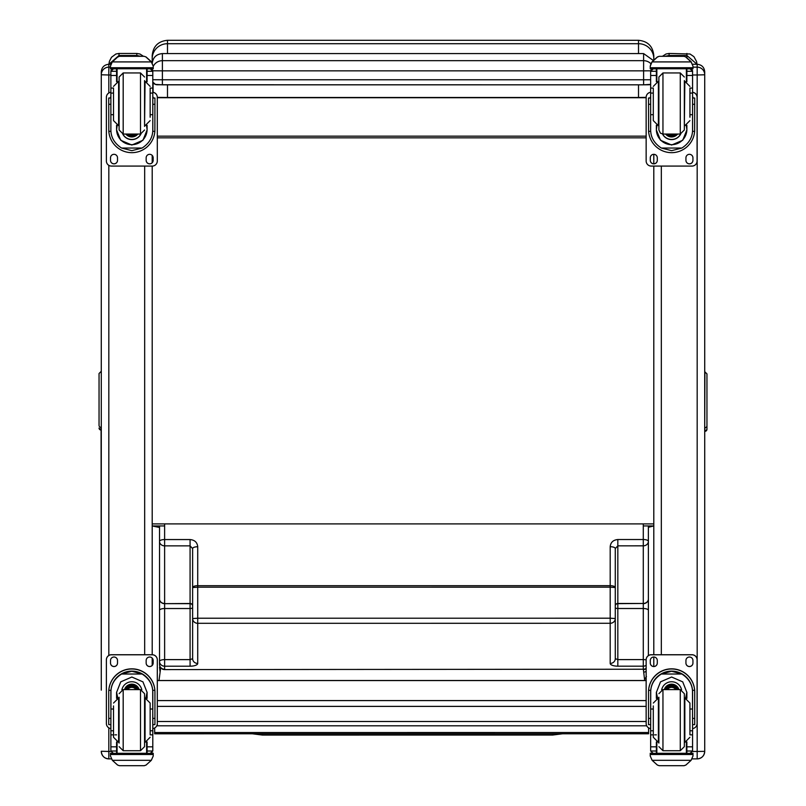 <?xml version="1.0" encoding="UTF-8"?>
<svg xmlns="http://www.w3.org/2000/svg" width="806" height="806" viewBox="0 0 806 806"><rect width="100%" height="100%" fill="white"/><g stroke="black" fill="none" stroke-linecap="round" stroke-linejoin="round"><path stroke-width="1.21" d="M192.624 548.574L190.075 545.864L164.615 545.864L164.626 603.493A5.088 4.473 180 0 1 159.528 599.019A5.088 4.645 -0 0 0 164.626 603.664L164.626 608.53A5.088 1.834 180 0 0 159.528 610.364L159.528 541.39A5.088 4.473 -0 0 0 164.615 545.864L164.615 539.557L190.075 539.557C194.709 539.99 197.258 542.378 197.722 546.74L197.722 585.7A5.088 1.834 180 0 0 192.624 587.534L192.624 548.574A5.088 1.834 -0 0 1 197.722 546.74M192.624 618.565L192.624 587.534L197.722 587.201L197.722 618.222L192.624 618.565A5.088 4.745 -0 0 0 197.722 623.31L197.722 663.439A5.088 4.745 -0 0 1 192.634 658.683L192.624 618.565L192.634 658.683L190.085 659.62L190.085 608.53L164.626 608.53L164.626 659.62L190.085 659.62L190.085 666.199L164.626 666.199A5.088 4.745 180 0 1 159.528 661.454L159.528 610.364M192.624 605.719L192.624 605.991A2.549 2.327 180 0 0 190.085 603.664L164.626 603.664L190.085 603.482A2.549 2.237 180 0 1 192.624 605.719M192.624 584.834L192.624 587.534M159.528 555.707L159.528 525.935M159.528 661.454A5.088 1.834 180 0 1 164.626 659.62L164.626 669.242A5.088 4.745 -0 0 1 159.528 664.497L159.528 651.53M159.528 648.739L159.528 599.019M615.28 616.056L615.28 605.699A2.549 2.237 -0 0 1 617.829 603.462L617.829 539.526C613.195 539.97 610.646 542.357 610.192 546.71L610.192 585.68L197.722 585.7L197.722 587.201L610.192 587.181L610.192 618.202L197.722 618.222L197.722 623.31L610.192 623.29L610.192 663.419A7.637 2.761 180 0 0 617.829 666.179L643.289 666.179A5.088 4.745 -0 0 0 646.15 665.363M617.829 666.179L617.829 608.51L643.289 608.51L643.289 659.59L617.829 659.6L615.29 658.663L615.28 548.554L617.829 545.843L643.289 545.833L643.289 603.462A5.088 4.473 -0 0 0 648.387 598.999A5.088 4.645 180 0 1 643.289 603.644L643.289 608.51A5.088 1.834 -0 0 1 648.387 610.343L648.377 541.37A5.088 4.473 180 0 1 643.289 545.833L643.289 539.526L617.829 539.526M648.387 651.701L648.387 610.343M615.28 618.545A5.088 4.745 180 0 1 610.192 623.29L610.192 618.202L615.28 618.545M615.28 548.554A5.088 1.834 180 0 0 610.192 546.71M615.28 616.278L615.28 621.235M615.28 628.66L615.29 658.663A5.088 4.745 180 0 1 610.192 663.419M615.28 584.813L615.28 592.239M648.387 655.61L648.377 527.285L653.797 525.935L643.289 525.935M643.289 523.9L643.289 539.526A5.088 1.834 180 0 1 648.377 541.37L648.377 525.935M157.301 725.753L157.301 721.491L646.15 721.491M653.797 58.657L653.797 55.574C652.89 46.305 647.792 41.207 638.513 40.3L638.513 43.705A15.274 14.951 -0 0 1 653.797 58.657L653.797 59.785M638.513 84.821L638.513 97.506L646.15 97.355A5.088 5.088 0 0 1 650.654 92.317M646.15 97.728L157.301 97.728M153.08 82.534L153.08 92.297M638.513 97.506L167.487 97.506L167.487 84.821M152.797 92.317A5.088 5.088 0 0 1 157.301 97.365L167.487 97.506M159.528 527.497L152.203 525.935L164.615 525.935M638.513 53.579L638.513 43.705L167.487 43.705L167.487 40.3C158.208 41.207 153.11 46.295 152.203 55.574L152.203 62.939M152.203 523.9L653.797 523.9M646.15 136.164L157.301 136.164M646.15 137.836L157.301 137.836M153.231 66.364A10.186 10.065 0 0 1 162.389 60.682L162.389 70.837L643.611 70.837L643.611 60.682A10.186 10.065 0 0 1 650.815 63.644M152.274 69.618A10.186 10.065 0 0 1 152.405 68.762M160.676 667.711L159.014 680.506M644.679 680.506L643.349 669.222M154.661 732.543L154.661 733.792L648.608 733.772L648.608 732.513L154.661 732.543L154.661 727.959M648.608 732.513L648.608 727.858M152.203 665.403L152.203 658.109M110.875 728.564A5.088 5.088 0 0 1 106.382 723.506L106.382 659.822A5.088 5.088 0 0 1 111.47 654.724L152.203 654.724L152.203 166.086L111.47 166.086A5.088 5.088 0 0 1 106.382 160.999L106.382 97.365A5.088 5.088 0 0 1 110.875 92.317M152.203 162.711L152.203 155.417M110.765 64.268L108.82 64.268C104.256 64.732 101.737 67.241 101.284 71.815L101.284 690.138M108.82 758.889L111.349 758.889L108.82 758.889C104.246 758.446 101.737 755.927 101.284 751.353A7.536 7.536 180 0 0 108.82 758.889L108.82 751.454L101.284 751.252M101.284 677.987L101.082 427.412A2.035 2.035 180 0 1 99.047 425.377L99.047 373.51L99.047 425.377M101.284 427.412L101.284 84.67M697.18 758.889L692.102 758.889L697.18 758.889C701.754 758.446 704.263 755.927 704.716 751.353L697.18 751.454L697.18 758.889A7.536 7.536 180 0 0 704.716 751.353L704.716 747.646M704.716 751.252L704.716 71.815C704.263 67.241 701.744 64.732 697.18 64.268L692.697 64.268M653.797 154.319L653.797 163.809M653.797 166.086L653.797 654.724M653.797 657.011L653.797 666.502M99.047 409.398L99.047 405.63M99.047 385.752L99.047 398.255M99.047 393.167L99.047 397.529M99.047 421.82L99.047 378.548M706.953 385.187L706.953 392.331M706.953 377.46L706.953 424.158M706.953 374.024L706.953 429.457L706.953 374.024M108.881 64.268L118.996 55.493L118.996 53.448L115.923 53.992L111.5 57.266L109.415 61.296L108.86 64.268M118.996 56.39L118.996 55.493L136.819 55.493L140.879 56.309M665.031 56.309L669.091 55.493L669.091 53.448L666.018 53.992L662.431 56.309M669.091 56.309L669.091 55.493L686.913 55.493L697.039 64.268L696.565 61.538L693.926 56.682L690.027 54.002L669.091 53.448M150.148 114.694L152.797 114.694L152.797 129.927C152.757 137.373 149.201 143.408 142.118 148.042L131.841 150.651L121.565 148.042L142.118 148.042M121.565 148.042C114.482 143.408 110.916 137.373 110.875 129.927L110.875 114.694L113.525 114.694M116.578 125.273L116.578 129.927L120.729 140.264L131.841 145.03L142.944 140.264L147.095 129.927L147.095 125.273M152.747 131.338L154.873 131.338L154.933 98.02L152.898 98.02L154.933 98.02M154.873 131.338A23.102 23.092 0 0 1 131.841 152.666A23.102 23.092 0 0 1 108.81 131.338L110.926 131.338M108.739 98.02L110.775 98.02L108.739 98.02L108.81 131.338M113.525 93.093L110.875 93.093L110.875 71.15L111.147 70.031L113.424 68.671M150.248 68.671L152.536 70.031L152.797 71.15L152.797 114.694M110.875 71.442A2.549 2.539 56.8 0 1 110.885 71.301L116.578 71.301L116.578 68.762M147.095 81.718L147.095 68.762M110.885 71.301L113.424 68.842L116.578 68.842M111.238 63.301L110.452 66.213L112.356 61.679L117.595 56.964L119.409 56.319L117.595 57.105L112.356 61.911L151.316 61.911L153.231 66.213L153.231 68.762L110.452 68.762L110.452 67.734L153.231 67.734M153.231 66.213L151.316 61.679L146.077 56.964L144.274 56.339L146.077 56.964M151.316 61.911L146.077 57.105M119.399 56.309L144.274 56.319M116.578 71.301L116.578 81.718M116.578 129.625L117.152 125.484M146.531 125.484L147.095 129.625M147.095 129.524A15.254 15.254 0 0 1 131.841 144.677A15.254 15.254 0 0 1 116.588 129.524M140.929 134.028A10.186 10.186 0 0 1 122.754 134.028M140.849 134.038A10.186 10.186 0 0 1 122.834 134.038M117.072 68.762L117.072 81.537M146.611 68.762L146.611 81.537M110.452 66.213L110.452 67.734M150.148 93.093L152.797 93.093M110.875 93.093L110.875 114.694M147.095 71.301L152.797 71.301A2.549 2.539 -56.8 0 1 152.797 71.442M152.797 71.301L150.248 68.762M111.238 63.503L112.356 61.911M152.797 92.257A5.088 5.088 0 0 1 157.301 97.314L157.301 160.999A5.088 5.088 0 0 1 152.203 166.086M117.515 157.815L117.515 160.364A3.496 3.496 0 0 1 114.019 163.86A3.496 3.496 0 0 1 110.513 160.364L110.513 157.815A3.496 3.496 0 0 1 114.019 154.319A3.496 3.496 0 0 1 117.515 157.815M153.16 157.815L153.16 160.364A3.496 3.496 0 0 1 149.664 163.86A3.496 3.496 0 0 1 146.158 160.364L146.158 157.815A3.496 3.496 0 0 1 149.664 154.319A3.496 3.496 0 0 1 153.16 157.815M110.513 98.02L110.513 98.01A3.496 3.496 0 0 1 110.875 96.448M153.16 98.01L153.16 98.02A3.496 3.496 0 0 0 152.797 96.448M106.382 97.365L106.382 97.314A5.088 5.088 0 0 1 110.875 92.257M117.515 160.313A3.496 3.496 0 0 1 114.019 163.809A3.496 3.496 0 0 1 110.513 160.313M153.16 160.313A3.496 3.496 0 0 1 149.664 163.809A3.496 3.496 0 0 1 146.158 160.313M130.33 134.048A4.806 4.806 180 0 0 133.343 134.048M129.927 134.048A4.806 4.806 180 0 0 133.756 134.048M129.051 134.048A5.209 5.209 180 0 0 134.622 134.048M128.426 134.048A5.561 5.561 180 0 0 135.247 134.048M127.822 134.048A5.964 5.964 180 0 0 135.861 134.048M144.566 126.401L144.566 80.58M123.187 72.943L123.187 134.048L119.107 129.978L119.107 77.023L123.187 72.943L140.496 72.943L144.566 77.023M113.525 88.811L113.525 120.608L118.623 125.696L118.623 81.295L113.525 86.393M150.148 117.233L150.148 88.811M110.875 97.385L110.875 109.606M152.797 97.385L152.797 109.606M113.525 709.018L110.875 709.018L110.875 692.425C110.916 684.768 114.482 678.632 121.565 674.018L131.841 671.247L142.118 674.018L121.565 674.018M142.118 674.018C149.201 678.632 152.757 684.768 152.797 692.425L152.797 709.018L150.148 709.018M147.095 698.389L147.095 692.425L142.944 681.856L131.841 677.03L120.729 681.856L116.578 692.425L116.578 698.389M154.933 724.624L152.898 724.624L154.933 724.624L154.933 691.931A23.102 23.092 180 0 0 131.841 668.839A23.102 23.092 180 0 0 108.739 691.931L108.739 724.624L110.775 724.624L108.739 724.624M113.525 730.77L110.875 730.77L110.956 690.319L108.81 690.319L108.739 692.082M108.81 690.319A23.102 23.092 0 0 1 131.841 668.99A23.102 23.092 0 0 1 154.873 690.319L152.727 690.319L152.797 730.77L150.148 730.77M154.933 692.082L154.873 690.319M152.797 730.77L152.797 750.87A2.549 2.539 -50.9 0 1 152.797 751.011L150.248 753.348L147.095 753.348L150.248 753.348M152.797 751.011L147.095 751.011L147.095 753.348M112.356 760.33L117.595 765.055L119.409 765.7L144.274 765.7L146.077 765.055L151.316 760.33L112.356 760.33L110.452 755.998L110.452 753.257L112.669 753.257L110.452 753.257M119.399 765.7L144.274 765.7M110.956 690.319A20.956 20.956 0 0 1 131.841 671.126A20.956 20.956 0 0 1 152.727 690.319M147.095 751.011L147.095 741.943M147.095 692.273L145.896 698.036M117.787 698.036L116.588 692.273M147.095 692.183A15.254 15.254 0 0 1 145.826 698.016M117.847 698.016A15.254 15.254 0 0 1 116.588 692.183M121.877 689.825A10.186 10.186 0 0 1 141.806 689.825M117.072 742.125L117.072 753.298L146.611 753.298L146.611 742.125M153.231 753.257L151.004 753.257L153.231 753.257L153.231 755.998L151.316 760.33M110.875 730.77L110.875 750.87A2.549 2.539 50.9 0 0 110.885 751.011L113.364 753.348L116.578 753.348L113.424 753.348M116.578 753.348L116.578 741.943M106.382 659.872A5.088 5.088 0 0 1 111.47 654.784L152.203 654.784A5.088 5.088 0 0 1 157.301 659.872L157.301 723.506A5.088 5.088 0 0 1 152.797 728.564M146.158 663.056L146.158 660.507A3.496 3.496 0 0 1 149.664 657.011A3.496 3.496 0 0 1 153.16 660.507L153.16 663.056A3.496 3.496 0 0 1 149.664 666.552A3.496 3.496 0 0 1 146.158 663.056M110.513 663.056L110.513 660.507A3.496 3.496 0 0 1 114.019 657.011A3.496 3.496 0 0 1 117.515 660.507L117.515 663.056A3.496 3.496 0 0 1 114.019 666.552A3.496 3.496 0 0 1 110.513 663.056M152.203 654.784L152.203 654.724A5.088 5.088 0 0 1 157.301 659.822L157.301 659.872M153.16 663.006A3.496 3.496 0 0 1 149.664 666.502A3.496 3.496 0 0 1 146.158 663.006M117.515 663.006A3.496 3.496 0 0 1 114.019 666.502A3.496 3.496 0 0 1 110.513 663.006M135.922 689.614A4.806 4.806 180 0 0 127.761 689.614M136.385 689.614A5.209 5.209 180 0 0 127.298 689.614M136.788 689.614A5.561 5.561 180 0 0 126.895 689.614M137.242 689.614A5.964 5.964 180 0 0 126.441 689.614M119.107 697.25L119.107 743.082M140.496 750.718L140.496 689.624L144.566 693.684L144.566 746.648L140.496 750.718L123.187 750.718L119.107 746.648M150.148 734.377L150.148 703.054L145.06 697.966L145.06 742.366L150.148 737.278M113.525 705.915L113.525 737.278L118.623 742.366L118.623 697.966L113.525 703.054M152.797 714.056L152.797 726.277M110.875 726.277L110.875 714.056M689.926 114.694L692.576 114.694L692.576 129.927C692.535 137.373 688.969 143.408 681.886 148.042L671.62 150.651L661.343 148.042L681.886 148.042M661.343 148.042C654.26 143.408 650.694 137.373 650.654 129.927L650.654 114.694L653.303 114.694M656.356 125.273L656.356 129.927L660.507 140.264L671.62 145.03L682.722 140.264L686.873 129.927L686.873 125.273M692.525 131.338L694.641 131.338L694.712 98.02L692.676 98.02L694.712 98.02M694.641 131.338A23.102 23.092 0 0 1 671.62 152.666A23.102 23.092 0 0 1 648.588 131.338L650.704 131.338M648.518 98.02L650.553 98.02L648.518 98.02L648.588 131.338M653.303 93.093L650.654 93.093L650.654 71.15L650.926 70.031L653.203 68.671M690.027 68.671L692.314 70.031L692.576 71.15L692.576 114.694M650.654 71.442A2.549 2.539 56.8 0 1 650.664 71.301L656.356 71.301L656.356 68.762M686.873 81.718L686.873 68.762M650.664 71.301L653.203 68.842L656.356 68.842M651.006 63.301L650.23 66.213L652.135 61.679L657.374 56.964L659.187 56.319L657.374 57.105L652.135 61.911L691.095 61.911L692.999 66.213L692.999 68.762L650.23 68.762L650.23 67.734L692.999 67.734M692.999 66.213L691.095 61.679L685.856 56.964L684.042 56.339L685.856 56.964M691.095 61.911L685.856 57.105M659.177 56.309L684.042 56.339L659.177 56.309M656.356 71.301L656.356 81.718M656.356 129.625L656.93 125.484M686.299 125.484L686.873 129.625M686.873 129.524A15.254 15.254 0 0 1 671.62 144.677A15.254 15.254 0 0 1 656.356 129.524M680.697 134.028A10.186 10.186 0 0 1 662.532 134.028M680.617 134.038A10.186 10.186 0 0 1 662.613 134.038M656.85 68.762L656.85 81.537M686.38 68.762L686.38 81.537M650.23 66.213L650.23 67.734M689.926 93.093L692.576 93.093M650.654 93.093L650.654 114.694M686.873 71.301L692.566 71.301A2.549 2.539 -56.8 0 1 692.576 71.442M692.566 71.301L690.027 68.762M651.006 63.503L652.135 61.911M692.576 92.317A5.088 5.088 0 0 1 697.079 97.365L697.079 160.999A5.088 5.088 0 0 1 691.981 166.086L651.248 166.086A5.088 5.088 0 0 1 646.15 160.999L646.15 97.314A5.088 5.088 0 0 1 650.654 92.257M657.293 157.815L657.293 160.364A3.496 3.496 0 0 1 653.797 163.86A3.496 3.496 0 0 1 650.291 160.364L650.291 157.815A3.496 3.496 0 0 1 653.797 154.319A3.496 3.496 0 0 1 657.293 157.815M692.938 157.815L692.938 160.364A3.496 3.496 0 0 1 689.442 163.86A3.496 3.496 0 0 1 685.936 160.364L685.936 157.815A3.496 3.496 0 0 1 689.442 154.319A3.496 3.496 0 0 1 692.938 157.815M650.291 98.02L650.291 98.01A3.496 3.496 0 0 1 650.654 96.448M692.938 98.01L692.938 98.02A3.496 3.496 0 0 0 692.576 96.448M692.576 92.257A5.088 5.088 0 0 1 697.079 97.314L697.079 97.365M657.293 160.313A3.496 3.496 0 0 1 653.797 163.809A3.496 3.496 0 0 1 650.291 160.313M692.938 160.313A3.496 3.496 0 0 1 689.442 163.809A3.496 3.496 0 0 1 685.936 160.313M670.108 134.048A4.806 4.806 180 0 0 673.121 134.048M669.695 134.048A4.806 4.806 180 0 0 673.534 134.048M668.829 134.048A5.209 5.209 180 0 0 674.4 134.048M668.204 134.048A5.561 5.561 180 0 0 675.025 134.048M667.6 134.048A5.964 5.964 180 0 0 675.63 134.048M684.344 129.968L684.344 80.58L684.344 129.968L680.274 134.048L680.274 72.943L684.344 77.023M658.885 126.411L658.885 80.58M662.955 72.943L662.955 134.048L660.436 133.181L658.885 129.978L658.885 77.023L662.955 72.943L680.274 72.943M653.303 88.811L653.303 120.608L658.391 125.696L658.391 81.295L653.303 86.393M689.926 117.233L689.926 88.811M650.654 97.385L650.654 109.606M692.576 97.385L692.576 109.606M653.303 709.018L650.654 709.018L650.654 692.425C650.694 684.768 654.26 678.632 661.343 674.018L671.62 671.247L681.886 674.018L661.343 674.018M681.886 674.018C688.969 678.632 692.535 684.768 692.576 692.425L692.576 709.018L689.926 709.018M686.873 698.389L686.873 692.425L682.722 681.856L671.62 677.03L660.507 681.856L656.356 692.425L656.356 698.389M694.712 724.624L692.676 724.624L694.712 724.624L694.712 691.931A23.102 23.092 180 0 0 671.62 668.839A23.102 23.092 180 0 0 648.518 691.931L648.518 724.624L650.553 724.624L648.518 724.624M653.303 730.77L650.654 730.77L650.734 690.319L648.588 690.319L648.518 692.082M648.588 690.319A23.102 23.092 0 0 1 671.62 668.99A23.102 23.092 0 0 1 694.641 690.319L692.505 690.319L692.576 730.77L689.926 730.77M694.712 692.082L694.641 690.319M692.576 730.77L692.576 750.87A2.549 2.539 -50.9 0 1 692.566 751.011L690.027 753.348L686.873 753.348L690.027 753.348M692.566 751.011L686.873 751.011L686.873 753.348M652.135 760.33L657.374 765.055L659.187 765.7L684.052 765.7L685.856 765.055L691.095 760.33L652.135 760.33L650.23 755.998L650.23 753.257L652.447 753.257L650.23 753.257M650.734 690.319A20.956 20.956 0 0 1 671.62 671.126A20.956 20.956 0 0 1 692.505 690.319M686.873 751.011L686.873 741.943M686.873 692.273L685.674 698.036M657.565 698.036L656.356 692.273M686.873 692.183A15.254 15.254 0 0 1 685.604 698.016M657.625 698.016A15.254 15.254 0 0 1 656.356 692.183M661.655 689.825A10.186 10.186 0 0 1 681.584 689.825M656.85 742.125L656.85 753.298L686.38 753.298L686.38 742.125M692.999 753.257L690.782 753.257L692.999 753.257L692.999 755.998L691.095 760.33M650.654 730.77L650.654 750.87A2.549 2.539 50.9 0 0 650.664 751.011L653.142 753.348L656.356 753.348L653.203 753.348M656.356 753.348L656.356 741.943M650.654 728.564A5.088 5.088 0 0 1 646.15 723.506L646.15 659.822A5.088 5.088 0 0 1 651.248 654.724L691.981 654.724A5.088 5.088 0 0 1 697.079 659.822L697.079 723.506A5.088 5.088 0 0 1 692.576 728.564M646.15 659.872A5.088 5.088 0 0 1 651.248 654.784L691.981 654.784A5.088 5.088 0 0 1 697.079 659.872M685.936 663.056L685.936 660.507A3.496 3.496 0 0 1 689.442 657.011A3.496 3.496 0 0 1 692.938 660.507L692.938 663.056A3.496 3.496 0 0 1 689.442 666.552A3.496 3.496 0 0 1 685.936 663.056M650.291 663.056L650.291 660.507A3.496 3.496 0 0 1 653.797 657.011A3.496 3.496 0 0 1 657.293 660.507L657.293 663.056A3.496 3.496 0 0 1 653.797 666.552A3.496 3.496 0 0 1 650.291 663.056M692.938 663.006A3.496 3.496 0 0 1 689.442 666.502A3.496 3.496 0 0 1 685.936 663.006M657.293 663.006A3.496 3.496 0 0 1 653.797 666.502A3.496 3.496 0 0 1 650.291 663.006M675.7 689.614A4.806 4.806 180 0 0 667.529 689.614M676.153 689.614A5.209 5.209 180 0 0 667.076 689.614M676.566 689.614A5.561 5.561 180 0 0 666.663 689.614M677.01 689.614A5.964 5.964 180 0 0 666.219 689.614M658.885 697.25L658.885 743.082M680.274 750.718L680.274 689.624L684.344 693.684L684.344 746.648L680.274 750.718L662.955 750.718L658.885 746.648M689.926 734.377L689.926 703.054L684.838 697.966L684.838 742.366L689.926 737.278M653.303 705.915L653.303 737.278L658.391 742.366L658.391 697.966L653.303 703.054M692.576 714.056L692.576 726.277M650.654 726.277L650.654 714.056M252.419 733.792L262.373 735.062L262.373 733.792L262.373 735.062L552.634 735.052L552.634 733.782M197.722 663.439A7.637 2.761 -0 0 1 190.085 666.199M192.624 607.613A2.549 0.917 180 0 1 190.085 608.53L190.075 539.557M159.528 541.39A5.088 1.834 -0 0 1 164.615 539.557L164.615 523.9M646.15 659.913A5.088 1.834 -0 0 0 643.289 659.59L643.289 669.222L164.626 669.595A5.088 5.088 0 0 1 159.528 664.497M160.092 672.224L159.528 667.146A5.088 5.058 -0 0 0 160.384 669.947M646.15 668.406A5.088 4.745 180 0 1 643.289 669.222L643.289 669.564M610.192 585.68L610.192 587.181L615.28 587.514A5.088 1.834 -0 0 0 610.192 585.68M615.28 607.593A2.549 0.917 -0 0 0 617.829 608.51L617.829 603.462L643.289 603.462L617.829 603.644A2.549 2.327 -0 0 0 615.28 605.971M645.606 678.148A5.088 5.068 -144.3 0 1 644.538 679.337M646.15 677.151A5.088 5.058 -157.5 0 1 644.488 678.884M646.15 671.307A5.088 5.058 180 0 1 643.692 672.164M157.301 706.388L646.15 706.388M646.15 700.585L157.301 700.585M157.301 680.566L646.15 680.566M167.487 53.579L167.487 43.705A15.274 14.951 180 0 0 152.203 58.657M162.389 84.821L643.611 84.821L157.301 84.771A5.088 5.088 0 0 1 152.797 82.061L155.427 84.418L162.389 84.821L162.389 79.774L152.797 79.713M643.611 84.821L650.654 84.378A5.088 5.088 180 0 1 648.699 84.771L643.611 84.821L643.611 79.774L162.389 79.774L162.389 70.837L152.767 70.777M650.654 79.754L643.611 79.774L643.611 70.837L650.674 70.817M653.213 60.39L643.611 53.579L643.611 60.682L162.389 60.682L162.389 53.579C156.203 54.183 152.808 57.579 152.203 63.765M151.961 753.257A7.536 7.536 180 0 0 152.102 752.603L151.961 753.257M144.667 166.086L144.667 654.724M101.284 74.686A7.536 7.536 0 0 1 108.82 67.15L108.82 64.268M101.284 74.787L108.82 74.988L108.82 67.15L110.452 67.15M110.946 751.454L108.82 751.454L108.82 727.848M108.82 655.469L108.82 165.351M108.82 92.972L108.82 74.988L110.875 74.988M697.18 64.268L697.18 67.15A7.536 7.536 0 0 1 704.716 74.686M692.999 67.15L697.18 67.15L697.18 74.988L704.716 74.787M692.576 74.988L697.18 74.988L697.18 751.454L692.505 751.454M661.333 654.724L661.333 166.086M99.047 428.016A2.035 2.035 -0 0 0 101.082 430.051L101.284 430.051M706.953 429.316A2.035 2.025 180 0 1 704.918 431.351L706.953 429.457M706.953 425.699A2.035 2.025 180 0 1 704.918 427.724L704.716 431.351M706.953 373.893L704.918 371.858L704.716 427.724M136.819 56.309L136.819 53.448L118.996 53.448M686.913 57.659L686.913 53.448M147.095 68.842L150.248 68.842M152.898 104.296L154.933 104.296M108.739 104.296L110.775 104.296M110.452 68.762L153.231 68.762M150.148 88.076L152.797 88.076M110.875 88.076L113.525 88.076M110.875 75.492L116.578 75.492M147.095 75.492L152.797 75.492M127.721 134.048A6.267 6.267 180 0 0 130.088 135.348M133.584 135.348A6.267 6.267 180 0 0 135.962 134.048M126.22 134.048A7.345 7.345 180 0 0 137.453 134.048M125.837 134.048A7.647 7.647 180 0 0 137.846 134.048L130.965 136.919L125.837 134.048M123.187 134.048L140.496 134.048L140.496 72.943M144.566 125.696L145.06 81.295L150.148 86.393M110.775 718.398L108.739 718.398M154.933 718.398L152.898 718.398M153.231 753.429L110.452 753.429M116.578 734.86L114.875 734.86M113.525 734.86L110.875 734.86M152.797 734.86L150.148 734.86M152.797 746.83L147.095 746.83M116.578 746.83L110.875 746.83M116.578 751.011L110.885 751.011M153.231 754.497L110.452 754.497M137.373 689.614A5.964 5.964 180 0 0 126.3 689.614M137.705 689.614A6.267 6.267 180 0 0 125.978 689.614M138.844 689.614A7.345 7.345 180 0 0 124.839 689.614M139.166 689.614A7.647 7.647 180 0 0 124.517 689.614M140.496 689.614L123.187 689.614L123.187 750.718M686.873 68.842L690.027 68.842M692.676 104.296L694.712 104.296M648.518 104.296L650.553 104.296M659.187 56.319L684.042 56.319M650.23 68.762L692.999 68.762M689.926 88.076L692.576 88.076M650.654 88.076L653.303 88.076M650.654 75.492L656.356 75.492M686.873 75.492L692.576 75.492M667.499 134.048A6.267 6.267 180 0 0 669.867 135.348M673.363 135.348A6.267 6.267 180 0 0 675.73 134.048M665.998 134.048A7.345 7.345 180 0 0 677.231 134.048M665.605 134.048A7.647 7.647 180 0 0 677.624 134.048L670.743 136.919L665.605 134.048M684.344 125.696L684.838 81.295L689.926 86.393M684.042 765.7L659.187 765.7M650.553 718.398L648.518 718.398M694.712 718.398L692.676 718.398M692.999 753.429L650.23 753.429M656.356 734.86L654.643 734.86M653.303 734.86L650.654 734.86M692.576 734.86L689.926 734.86M692.576 746.83L686.873 746.83M656.356 746.83L650.654 746.83M656.356 751.011L650.664 751.011M692.999 754.497L650.23 754.497M677.151 689.614A5.964 5.964 180 0 0 666.078 689.614M677.483 689.614A6.267 6.267 180 0 0 665.746 689.614M678.612 689.614A7.345 7.345 180 0 0 664.618 689.614M678.934 689.614A7.647 7.647 180 0 0 664.295 689.614M680.274 689.614L662.955 689.614L662.955 750.718M643.39 669.564A5.088 5.088 0 0 0 646.15 668.688M644.558 679.498L646.452 676.556M156.757 725.783A5.088 5.088 0 0 0 157.301 725.813L646.704 725.813M157.301 680.506L646.15 680.506M167.487 40.3L638.513 40.3M643.611 53.579L162.389 53.579M101.082 430.122L99.047 428.087M101.082 371.475L99.047 373.51M143.488 56.309L139.932 54.002L136.819 53.448M140.496 134.048L144.566 129.978M145.06 125.696L150.148 120.608M123.187 689.614L119.107 693.684M662.955 134.048L680.274 134.048M684.838 125.696L689.926 120.608M662.955 689.614L658.885 693.684M562.598 733.772L552.634 735.052"/></g></svg>
